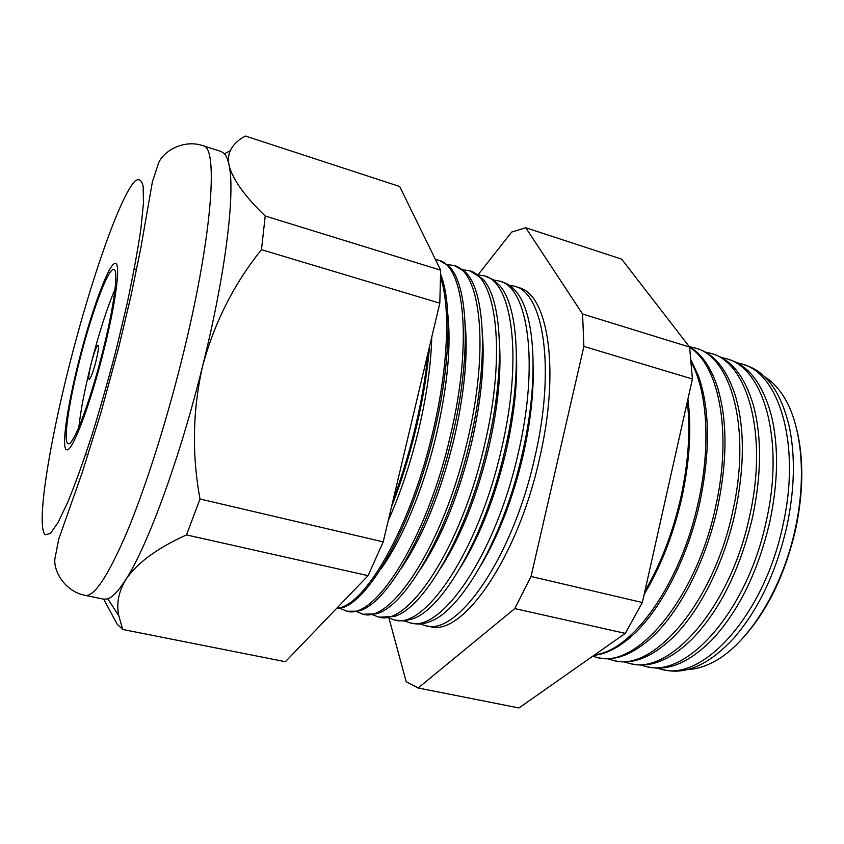 <?xml version="1.0" encoding="UTF-8"?>
<svg xmlns="http://www.w3.org/2000/svg" width="844" height="844" viewBox="0 0 844 844"><rect width="100%" height="100%" fill="white"/><g stroke="black" fill="none" stroke-linecap="round" stroke-linejoin="round"><path stroke-width="1.27" d="M102.641 351.853L98.801 366.475M91.342 362.931C88.958 372.731 88.219 378.228 89.116 379.431C90.677 378.576 92.924 372.647 95.868 361.622C98.252 351.79 98.991 346.293 98.094 345.154C96.501 346.072 94.254 352.001 91.342 362.931M79.758 359.924C68.702 403.042 62.867 442.921 68.206 443.722C73.059 446.603 89.865 402.852 102.451 352.57C114.035 307.163 118.867 269.742 113.866 269.521C108.349 267.316 91.616 312.713 79.758 359.924M115.048 289.112C107.03 307.965 99.128 332.578 91.331 362.941C84.854 388.694 80.697 410.121 78.851 427.233M103.337 352.286C115.744 303.661 120.871 263.729 115.533 263.518C109.604 261.186 91.711 309.79 79.062 360.145C67.267 406.154 60.99 448.892 66.708 449.768C71.877 452.88 89.854 406.164 103.337 352.286C89.854 406.164 71.877 452.88 66.708 449.768C60.99 448.892 67.267 406.154 79.062 360.145C91.711 309.79 109.604 261.186 115.533 263.518C120.871 263.729 115.744 303.661 103.337 352.286M687.628 669.545C695.245 669.229 703.126 667.076 711.292 663.078C745.917 646.905 782.082 591.264 795.27 528.692C807.297 474.433 801.072 421.093 781.871 393.789C776.723 386.309 770.899 380.56 764.411 376.561M743.511 364.492L746.138 365.389C766.848 372.331 781.249 392.85 789.34 426.948C795.428 456.256 794.626 489.32 786.924 526.118C776.28 572.084 758.661 609.326 734.058 637.853C710.289 663.595 687.67 674.409 666.222 670.305L663.489 669.798M656.706 668.068L662.403 669.598C703.474 681.108 764.516 614.326 782.958 525.063C801.051 445.252 779.518 373.945 742.467 364.133L736.749 362.677M728.129 359.227L730.324 359.987C749.514 366.359 763.24 385.064 771.5 416.103C778.727 446.603 778.179 481.745 769.865 521.539C758.366 570.671 739.471 609.674 713.201 638.56C690.782 661.548 669.64 671.117 649.785 667.266L647.506 666.844M640.438 664.988L646.43 666.644C686.953 678.091 747.689 610.602 766.384 520.611C784.677 440.135 763.683 368.501 727.095 358.879L721.05 357.381M712.61 353.921L714.372 354.522C732.138 360.388 745.168 377.416 753.481 405.595C761.815 437.065 761.541 474.17 752.637 516.918C740.251 569.173 720.154 609.822 692.333 638.876C671.275 659.354 651.568 667.794 633.211 664.196L631.375 663.859M624.011 661.865L630.31 663.658C670.263 675.052 730.682 606.847 749.62 516.106C768.124 434.976 747.7 363.004 711.587 353.573L705.215 352.043M696.944 348.572L698.262 349.015C714.689 354.406 727.022 369.862 735.272 395.372C744.724 427.623 744.703 466.574 735.208 512.234C723.93 564.182 698.716 613.208 671.455 638.855C651.758 657.043 633.422 664.45 616.468 661.095L615.097 660.841M607.437 658.71L614.052 660.641C653.404 671.972 713.496 603.038 732.687 511.559C751.403 429.754 731.558 357.455 695.931 348.224L689.295 346.673M689.337 346.726C701.121 353.457 710.31 366.359 716.904 385.413C727.433 418.255 727.665 458.946 717.6 507.508C705.711 562.136 678.84 613.419 650.566 638.518C632.209 654.606 615.213 661.084 599.578 657.961L598.67 657.792M592.678 656.263L597.636 657.603C636.387 668.87 696.121 599.198 715.575 506.97C732.465 432.961 719.004 364.924 689.643 347.433M691.194 360.314L698.368 375.685C709.952 408.929 710.426 451.276 699.792 502.729C687.29 560.026 658.795 613.514 629.645 637.906C617.217 648.382 605.348 654.184 594.018 655.313M594.82 654.754C632.103 651.104 680.886 583.7 698.283 502.317C710.922 446.37 707.409 391.753 691.426 362.772M687.892 399.191C691.721 428.53 689.685 461.436 681.794 497.886C673.428 534.347 660.894 566.493 644.172 594.334M644.837 591.338C660.778 564.003 672.763 532.764 680.802 497.622C688.44 462.48 690.603 430.546 687.301 401.807M533.186 366.359C533.798 393.441 530.37 423.414 522.9 456.287C512.814 498.572 498.888 534.822 481.122 565.005M420.238 623.959L425.608 625.742C457.174 636.176 512.266 558.549 534.579 458.355C555.816 368.701 543.684 292.815 514.597 286.211L509.048 285.124M500.429 281.358L503.203 282.307C508.257 283.922 512.825 287.361 516.876 292.604C535.529 315.308 539.147 382.226 522.003 454.979C503.362 537.67 461.668 609.853 430.735 621.279C424.627 623.864 418.962 624.623 413.76 623.547L410.891 623.009M516.454 355.06C517.636 383.587 514.144 415.828 505.967 451.783C495.017 497.338 480.025 535.623 461.003 566.651M404.403 620.899L410.057 622.861C440.895 633.211 495.481 554.835 518.068 453.924C539.516 363.616 528.112 287.456 499.627 281.094L493.751 280.029M485.321 276.199L493.149 279.628L499.785 285.673C518.891 306.984 522.605 375.327 504.849 450.379C485.595 535.476 442.952 609.199 412.431 618.947L403.696 620.962L395.182 620.108M499.532 344.204C501.294 373.924 497.738 408.274 488.876 447.246C477.071 495.977 461.088 536.172 440.927 567.812M388.44 617.797L394.37 619.96C424.469 630.215 478.527 551.09 501.389 449.441C523.058 358.478 512.392 282.044 484.54 275.925L478.316 274.901M470.087 270.987L482.599 278.826C502.106 298.628 505.904 368.364 487.526 445.727C467.65 533.26 424.099 608.503 394.095 616.479L379.346 617.175M482.441 333.739C484.772 364.418 481.175 400.721 471.638 442.667C458.957 494.542 442.045 536.499 420.892 568.539M372.352 614.654L378.555 617.027C407.884 627.187 461.415 547.302 484.551 444.925C506.442 353.288 496.536 276.589 469.317 270.724L462.744 269.753M454.716 265.733L465.318 272.063C485.205 290.262 489.035 361.327 470.034 441.022C449.504 531.034 405.131 607.764 375.728 613.894L363.384 614.221M465.181 323.611C468.093 355.018 464.443 393.156 454.23 438.036C440.695 493.033 422.907 536.657 400.889 568.909M356.126 611.446L362.614 614.073C391.162 624.149 444.123 543.483 467.544 440.357C489.668 348.055 480.542 271.082 453.977 265.48L447.046 264.583M439.228 260.437L447.953 265.385C468.167 281.875 471.996 354.216 452.363 436.274C431.178 528.798 386.024 606.984 357.328 611.193L347.285 611.235M447.774 313.778C451.245 345.702 447.552 385.571 436.675 433.373C423.973 487.737 401.944 540.392 380.897 568.94M339.773 608.197L346.536 611.098C374.293 621.068 426.674 539.632 450.379 435.747C472.724 342.759 464.4 265.522 438.5 260.184L435.42 259.498M440.695 274.458C452.015 302.279 450.432 364.756 434.502 431.484C412.653 526.54 366.792 606.161 338.887 608.376L336.355 608.682M431.748 337.189C431.052 364.566 426.79 395.055 418.94 428.657C410.88 462.29 400.647 492.938 388.24 520.6M336.788 608.239C364.587 607.089 410.965 527.099 433.046 431.094C448.248 367.309 450.517 307.079 440.684 277.876M429.49 346.705C427.465 371.655 423.129 398.294 416.472 426.642C409.709 455 401.375 481.787 391.468 507.001M427.982 353.035C425.745 376.192 421.589 400.647 415.533 426.389C409.393 452.141 401.913 476.712 393.104 500.112M797.443 432.434C803.773 460.887 803.193 493.075 795.702 528.998C785.353 573.688 768.051 609.706 743.817 637.051M515.42 286.485L518.881 287.667C548.136 294.345 560.458 370.157 539.295 459.621C517.045 559.604 461.816 637.02 430.05 626.564L426.463 625.9M265.216 216.011L440.652 270.185L399.708 186.513L245.456 136.042C238.23 139.777 233.155 144.683 230.233 150.749C228.386 154.832 227.996 159.611 229.051 165.086C232.353 178.949 244.401 195.924 265.216 216.011L261.482 249.676C234.073 283.647 214.45 322.44 202.623 366.022C179.92 458.313 147.457 546.374 125.756 579.649C118.656 590.768 112.674 597.172 107.81 598.839L103.96 599.208L85.244 595.379C94.117 597.014 107.863 576.304 126.505 533.229C144.63 490.069 165.403 425.418 181.608 360.42C212.044 239.358 218.839 146.645 203.098 145.717L221.286 151.561L224.462 153.766C226.414 155.992 227.943 159.769 229.051 165.086C235.381 192.305 225.696 273.604 202.623 366.022C192.654 410.068 191.778 454.399 200.007 499.004L186.513 534.917C157.248 548.094 137.002 563.001 125.756 579.649C118.603 591.633 116.282 603.66 118.782 615.73L122.739 629.476L117.2 624.254L103.696 599.156M440.652 270.185L439.808 303.186L261.482 249.676M439.808 303.186L383.197 541.869L200.007 499.004M383.197 541.869L368.079 575.661L186.513 534.917M368.079 575.661L285.409 661.707L122.739 629.476M525.801 227.764L621.659 259.129L689.59 347.053L692.418 378.988L642.337 602.521L625.288 633.38L518.954 707.958L418.16 687.997L514.777 608.587L531.045 576.473L583.89 346.42L582.571 314.01L525.801 227.764L511.675 232.058L478.094 274.733M388.947 618.061L406.217 681.783L418.16 687.997M625.288 633.38L514.777 608.587M642.337 602.521L531.045 576.473M692.418 378.988L583.89 346.42M689.59 347.053L582.571 314.01M116.588 348.002L127.075 303.787C133.078 275.608 137.667 250.71 140.853 229.104L143.459 203.119L143.153 186.376C141.602 179.856 138.849 178.116 134.882 181.165C119.637 197.327 90.952 280.261 69.894 363.11C48.773 445.917 36.049 526.097 45.207 534.801L50.44 533.408L58.078 522.489L67.879 501.948C75.348 483.675 83.345 461.457 91.869 435.314C100.468 407.494 108.707 378.397 116.588 348.002M203.098 145.717C183.148 138.922 163.092 151.625 158.619 162.924L152.405 181.787L140.737 248.505L131.02 295.653L118.624 347.77L100.71 413.454L82.322 472.25L58.753 539.084L54.923 558.57C53.277 570.607 64.524 591.507 85.244 595.379M85.677 454.294L88.029 454.853M134.27 268.877L136.591 269.542M224.462 153.766L230.233 150.749M107.81 598.839L118.782 615.73"/></g></svg>
